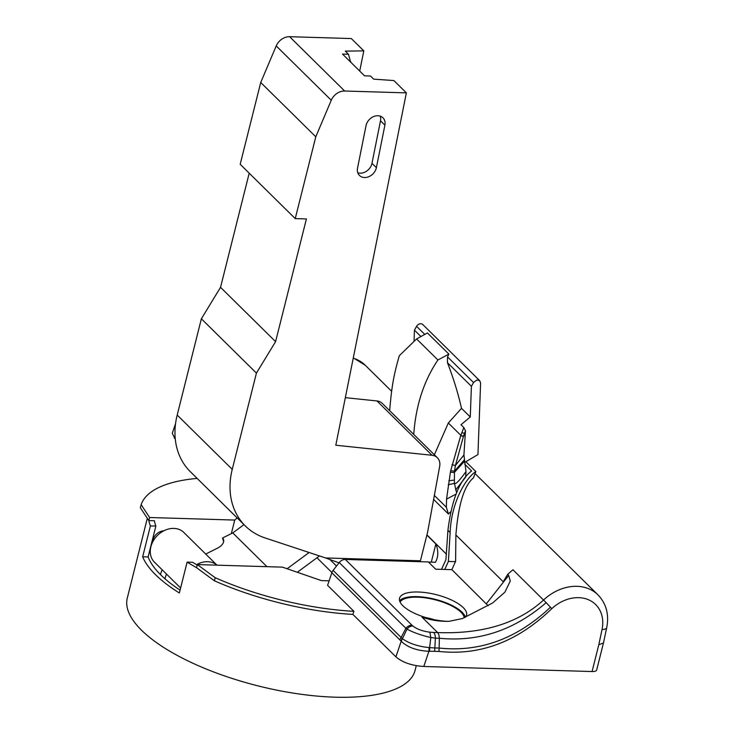 <?xml version="1.0" encoding="UTF-8"?>
<svg xmlns="http://www.w3.org/2000/svg" width="734" height="734" viewBox="0 0 734 734"><rect width="100%" height="100%" fill="white"/><g stroke="black" fill="none" stroke-linecap="round" stroke-linejoin="round"><path stroke-width="1.1" d="M359.715 71.06L363.807 50.875L351.32 38.553L289.618 36.7A12.79 10.184 134.6 0 0 276.213 45.93L260.735 82.483L315.785 136.799L331.263 100.246A12.79 10.184 -45.4 0 1 344.668 91.016L406.37 92.869L335.805 445.226L432.023 455.273A12.79 10.184 -45.4 0 1 437.326 457.686A12.79 10.184 -45.4 0 1 439.684 466.319L427.638 532.049L420.417 560.804L325.575 557.95L265.084 537.939A76.749 61.133 -45.4 0 1 245.385 526.012A76.749 61.133 -45.4 0 1 232.247 469.356L256.423 373.101L275.589 341.64L306.408 218.934L295.233 218.604L240.183 164.288L260.735 82.483M363.807 50.875L345.274 51.114L348.466 54.27L342.512 54.087L364.532 75.813L370.486 75.997L373.679 79.144L393.883 80.547L406.37 92.869M315.785 136.799L295.233 218.604M249.211 173.187L220.539 287.324L275.589 341.64M220.539 287.324L201.373 318.795L256.423 373.101M245.385 526.012L190.335 471.696A76.749 61.133 134.6 0 1 177.197 415.04L201.373 318.795M325.575 557.95L339.016 562.84M316.96 557.776L331.915 572.529M420.362 561.703L420.417 560.804M376.386 167.664L384.9 125.147A10.661 8.487 134.6 0 0 382.955 117.789A10.661 8.487 134.6 0 0 377.9 115.733A10.661 8.487 134.6 0 0 366.046 125.606L357.531 168.114A10.661 8.487 134.6 0 0 359.476 175.472A10.661 8.487 134.6 0 0 364.532 177.527A10.661 8.487 134.6 0 0 376.386 167.664L371.982 163.315A10.661 8.487 -45.4 0 1 360.128 173.187A10.661 8.487 -45.4 0 1 357.788 172.774M437.326 457.686L382.276 403.379A12.79 10.184 134.6 0 0 376.973 400.957L345.329 397.654M380.24 116.137A10.661 8.487 -45.4 0 1 380.496 120.807L371.982 163.315M329.116 580.833L321.373 580.594L282.452 567.143L197.308 564.574L196.538 567.666L214.411 580.796A157.755 56.729 14.1 0 0 352.87 614.395L395.92 656.866L401.177 641.241L407.012 629.093L405.884 628.304L401.14 637.507L402.287 638.589A6.826 5.395 -44.1 0 0 400.947 640.975L401.177 641.241C407.618 647.379 416.866 650.728 428.904 651.278A9.496 7.56 -45.3 0 1 429.372 651.26A6.826 3.22 89.6 0 0 429.638 647.654L434.831 647.938L435.4 638.13L430.794 637.516L429.638 647.654L428.995 647.581C418.105 646.443 409.333 643.534 402.682 638.874M431.289 562.134L435.858 543.958A142.405 51.215 14.1 0 1 437.225 557.748A142.405 51.215 14.1 0 1 435.446 562.262L428.445 562.051M446.474 554.198L426.922 534.903M435.858 543.958L426.876 535.095M433.62 499.414L448.437 514.029L450.327 512.011M237.165 517.892L234.742 520.067L149.598 517.507L141.148 504.653A157.755 56.729 -165.9 0 1 197.134 478.403M141.148 504.653L140.368 507.744L148.828 520.589L149.598 517.507M603.458 642.975L596.669 670.004A8.524 3.064 14.1 0 1 592.072 671.546L423.793 666.481C411.829 665.683 402.535 662.472 395.92 656.866M175.298 439.189L172.27 433.326L175.573 423.509M214.411 580.796L215.19 577.713L197.308 564.574M507.625 574.392L512.928 569.758L546.169 602.651C514.24 630.249 478.641 642.122 439.372 638.259L438.969 635.084L437.776 632.68L422.004 617.156C430.858 620.23 439.96 621.606 449.309 621.285L462.328 618.56L492.597 602.999L504.882 592.182L510.286 581.062L508.69 575.438L507.625 574.392L503.23 581.768L455.887 534.994L455.612 561.464L453.309 561.602L455.484 561.666L451.85 569.648L435.684 569.189L428.344 561.941L345.31 559.446A6.826 5.432 134.6 0 0 339.246 562.547L333.117 570.391A6.826 5.432 134.6 0 0 331.832 572.749L327.593 585.347L353.916 611.321A157.755 56.729 -165.9 0 1 215.19 577.713M353.916 611.321L352.87 614.395M428.995 647.581A6.826 3.074 86.4 0 1 428.904 651.278L423.793 666.481M451.85 569.648L488.128 605.706M448.098 621.34A34.535 12.423 -165.9 0 1 447.914 621.34A34.535 12.423 -165.9 0 1 414.013 613.055A34.535 12.423 -165.9 0 1 399.553 598.256A34.535 12.423 -165.9 0 1 418.187 592.008A34.535 12.423 -165.9 0 1 452.08 600.284A34.535 12.423 -165.9 0 1 466.549 615.083A34.535 12.423 -165.9 0 1 465.246 617.34M412.783 625.964A6.826 5.193 -49 0 0 407.012 629.093C413.049 632.424 420.977 635.231 430.794 637.516L429.885 632.194C422.646 631.249 416.949 629.166 412.783 625.955A25.534 9.184 -165.9 0 1 411.957 625.203L345.31 559.446M444.758 569.465L448.391 561.446L450.135 532.517L447.933 530.343C451.731 499.762 459.622 479.972 471.604 470.953L464.76 464.2M441.529 569.355L445.914 559.73L447.933 530.343M465.879 461.704L475.852 471.54C466.576 477.412 451.382 501.083 450.135 532.517M455.887 534.994C458.346 504.57 464.191 485.559 473.412 477.935L475.852 471.54M603.467 642.938L606.706 627.68C609.257 614.652 606.348 603.706 597.962 594.852A44.132 35.149 -45.4 0 0 543.573 599.99C523.067 618.918 490.312 634.497 437.647 632.561L433.629 632.442A6.826 3.312 91.7 0 1 435.4 638.13L439.372 638.259L439.024 651.453C480.256 655.811 517.828 641.553 551.766 608.688A35.599 28.36 -45.4 0 1 588.218 599.641A35.599 28.36 -45.4 0 1 602.036 629.533L598.816 644.691L603.449 643.012M453.309 561.602L448.391 561.446M465.338 617.239A34.535 12.423 14.1 0 0 417.022 596.632A34.535 12.423 14.1 0 0 399.599 600.733M400.094 602.063A33.259 11.964 -165.9 0 1 417.573 597.182A33.259 11.964 -165.9 0 1 464.237 617.771M426.307 617.698A19.185 6.9 -165.9 0 1 433.785 619.579M234.742 520.067L231.338 533.618M148.112 556.941L155.865 526.067A142.405 51.215 14.1 0 1 154.461 520.764L148.828 520.589A148.378 53.362 -165.9 0 0 150.415 525.902L142.662 556.776L148.112 556.941A142.405 51.215 14.1 0 0 160.755 574.869A142.405 51.215 14.1 0 0 180.078 590.136M163.856 530.792A10.661 8.487 134.6 0 0 152.544 542.27M142.662 556.776A148.378 53.362 -165.9 0 0 155.544 574.713A148.378 53.362 -165.9 0 0 179.362 592.98L187.115 562.116L192.565 562.281A142.405 51.215 14.1 0 0 197.189 565.042M196.538 567.666A148.378 53.362 -165.9 0 1 187.115 562.116M147.323 518.305L127.294 598.036A148.378 53.362 14.1 0 0 141.589 630.277A148.378 53.362 14.1 0 0 297.609 693.777A148.378 53.362 14.1 0 0 415.105 670.326L416.279 665.646M155.865 526.067L150.415 525.902M216.98 565.171L183.803 532.444A20.891 16.643 134.6 0 0 155.177 538.04A20.891 16.643 134.6 0 0 150.975 556.381A20.891 16.643 134.6 0 0 154.452 562.18L180.61 587.989M243.982 524.626L232.742 532.921L222.53 538.022A11.937 6.634 -17.1 0 1 223.567 539.692A11.937 6.634 -17.1 0 1 217.292 548.27L205.713 554.06M196.565 564.675A20.891 16.643 -45.4 0 1 207.548 561.712A20.891 16.643 -45.4 0 1 216.934 565.171M232.742 532.921L266.956 566.676M223.65 541.655L222.53 538.022M287.113 568.749L309.124 552.509M319.464 555.922L297.307 572.272M162.131 569.749A25.58 20.378 134.6 0 0 160.526 574.649M164.976 578.787A25.58 20.378 -45.4 0 1 166.535 574.098M434.354 495.413L446.364 507.258L446.547 499.138L455.988 494.12M448.437 514.029L446.364 507.258M465.64 477.32L466.007 471.586L463.925 454.997L465.466 430.794L463.842 427.555L460.998 424.747L470.265 416.967L471.411 386.332L447.428 362.669L447.538 356.889L448.859 354.091L427.427 332.952L416.582 338.943L437.914 359.99C424.371 380.074 416.398 403.819 414.004 431.216L413.682 434.363M389.681 410.682L389.91 407.443C391.984 385.497 393.516 375.946 399.305 355.724L416.582 338.943M447.428 362.669C453.309 377.762 458.007 392.984 461.521 408.343L448.327 422.995L434.363 454.777M437.914 359.99L448.859 354.091M464.301 461.438L454.254 472.577L450.419 472.136L446.547 499.138M450.419 472.136L450.722 470.632L454.438 471.219L455.429 465.494L463.475 436.225A107.292 24.295 -76.8 0 1 464.521 433.335A122.963 11.294 -72.5 0 1 465.466 430.794M463.842 427.555L460.704 435.702L450.722 470.632M461.521 408.343L470.265 416.967M465.356 432.464L464.521 433.335L461.842 432.702M464.108 460.126L454.438 471.219L454.392 482.724C454.942 485.284 458.814 481.577 466.007 471.586M465.65 477.118L455.786 489.798L454.392 482.724M456.658 492.578L455.786 489.798M471.411 386.332L473.522 382.524L476.889 379.973L479.706 380.698L480.596 383.001L477.944 454.566L464.484 462.53M479.724 380.707L422.83 324.566A4.266 3.395 134.6 0 0 419.976 323.813A4.266 3.395 134.6 0 0 416.573 326.336L414.444 330.126L414.04 341.081M414.444 330.126L420.94 336.53M348.466 54.27L350.623 62.096M350.742 61.619L350.118 61.601M344.668 91.016L289.618 36.7M331.263 100.246L276.213 45.93M177.197 415.04L232.247 469.356M336.511 566.042L329.905 559.519M432.023 455.273L376.973 400.957M384.9 125.147L380.496 120.807M400.947 640.975A158.021 81.456 97 0 0 399.856 639.865L331.832 572.749M333.117 570.391L401.14 637.507A6.826 5.432 -45.4 0 0 399.856 639.865M429.362 651.26L434.445 651.315A6.826 3.312 91.7 0 0 434.831 647.938L439.418 648.076C480.082 652.324 517.094 638.708 550.445 607.229L551.766 608.688M439.024 651.453L434.455 651.315M433.629 632.442L429.885 632.194M339.246 562.547L405.884 628.304A6.826 5.432 -45.4 0 1 411.957 625.203M508.69 575.438L486.385 603.715M391.635 391.277L365.284 365.275A44.132 35.149 134.6 0 0 353.228 358.183M175.041 435.812L174.252 438.161M592.072 671.546L598.816 644.691M606.706 627.68A8.524 3.23 -168 0 1 602.036 629.533M546.169 602.651L550.445 607.229M460.842 435.345L448.327 422.995M465.237 434.326L463.475 436.225L460.768 435.537M465.228 434.436L463.411 436.4L460.704 435.702M463.925 454.997L455.429 465.494L451.988 464.769M454.107 480.073L448.859 480.77M448.245 484.743L454.474 483.403M473.522 382.524L447.538 356.889M424.766 334.42L416.573 326.336M430.785 637.516L429.821 645.993M597.962 594.852L475.091 473.623M353.293 357.871L365.284 365.275"/></g></svg>
